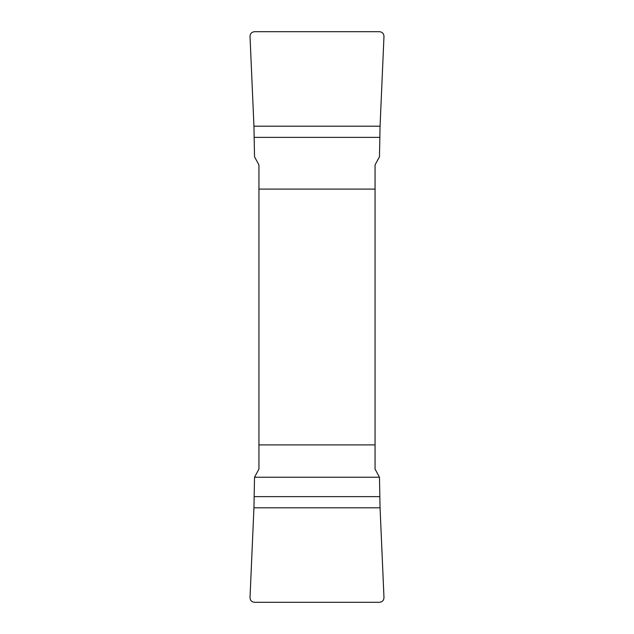<?xml version="1.0" encoding="UTF-8"?>
<svg xmlns="http://www.w3.org/2000/svg" width="634" height="634" viewBox="0 0 634 634"><rect width="100%" height="100%" fill="white"/><g stroke="black" fill="none" stroke-linecap="round" stroke-linejoin="round"><path stroke-width="0.95" d="M253.941 126.198L380.059 126.198L383.982 36.36C383.792 33.57 382.302 32.017 379.52 31.7L254.48 31.7C251.698 32.017 250.208 33.57 250.018 36.36L253.941 126.198L254.527 156.772L258.941 164.911L258.941 469.089L254.527 477.228L379.473 477.228L380.059 507.802L383.982 597.64C383.792 600.43 382.302 601.983 379.52 602.3L254.48 602.3C251.698 601.983 250.208 600.43 250.018 597.64L253.941 507.802L254.527 477.228L253.941 507.802L250.018 597.64C250.208 600.43 251.698 601.983 254.48 602.3L379.52 602.3C382.302 601.983 383.792 600.43 383.982 597.64L380.059 507.802L253.941 507.802M380.059 507.802L379.473 477.228L375.059 469.089L375.059 164.911L379.473 156.772L380.059 126.198M375.059 189.106L258.941 189.106M258.941 444.894L375.059 444.894M379.726 496.636L254.274 496.636M254.274 137.364L379.726 137.364"/></g></svg>
